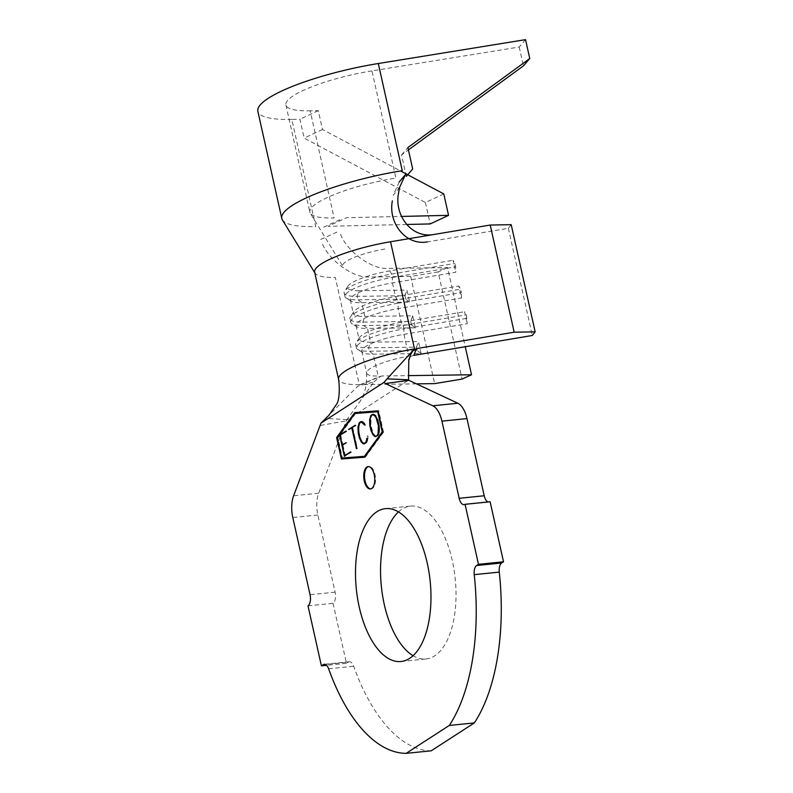<?xml version="1.0" encoding="UTF-8"?>
<svg xmlns="http://www.w3.org/2000/svg" width="793" height="793" viewBox="0 0 793 793"><rect width="100%" height="100%" fill="white"/><g stroke="black" fill="none" stroke-linecap="round" stroke-linejoin="round"><path stroke-width="0.59" stroke-dasharray="3.96 2.97" d="M370.777 488.884A11.231 5.432 -95.8 0 0 371.174 488.875A11.231 5.432 -95.8 0 0 375.01 474.492A11.231 5.432 -95.8 0 0 368.904 466.522A11.231 5.432 -95.8 0 0 368.517 466.591M398.473 511.901A76.832 37.122 84.2 0 1 410.536 506.103A76.832 37.122 84.2 0 1 452.288 560.562A76.832 37.122 84.2 0 1 426.029 658.973A76.832 37.122 84.2 0 1 413.054 655.722M431.204 750.812A168.929 81.639 84.2 0 1 353.668 666.239A8.981 4.342 -95.8 0 0 349.326 661.749A8.981 4.342 -95.8 0 0 348.315 662.115L325.348 664.445M308.001 605.842L333.04 603.304A8.981 4.342 -95.8 0 0 335.102 592.163L317.854 515.004A22.462 10.854 84.2 0 1 318.677 493.226L346.482 420.3L408.583 380.154M412.687 315.802L415.373 327.806L411.468 324.862L363.6 325.507A40.433 8.495 -12.6 0 1 352.003 323.802A40.433 8.495 -12.6 0 1 350.684 322.226L349.911 318.796A40.433 8.495 -12.6 0 0 362.837 322.077L410.705 321.433L412.687 315.802L364.82 316.447A35.943 7.553 -12.6 0 1 353.341 313.532A35.943 7.553 -12.6 0 1 353.807 311.768A35.943 7.553 -12.6 0 1 395.509 296.612L458.81 285.986L461.486 297.99L398.195 308.616A35.943 7.553 -12.6 0 0 356.027 325.536A35.943 7.553 -12.6 0 0 357.197 326.934A35.943 7.553 -12.6 0 0 367.506 328.451L363.6 325.507L362.837 322.077L364.82 316.447L361.757 302.728L357.851 299.784L357.088 296.354L359.07 290.724L406.938 290.079L409.624 302.083L361.757 302.728A35.943 7.553 -12.6 0 1 351.448 301.221A35.943 7.553 -12.6 0 1 350.278 299.813A35.943 7.553 -12.6 0 1 392.446 282.893L455.737 272.267L455.668 266.844L454.904 263.425L453.061 260.273L455.737 272.267M359.07 290.724A35.943 7.553 -12.6 0 1 347.592 287.809A35.943 7.553 -12.6 0 1 348.058 286.045A35.943 7.553 -12.6 0 1 389.76 270.889L453.061 260.273M511.198 224.677L508.353 228.305L427.457 241.885M508.353 228.305L532.311 335.479M415.373 327.806L367.506 328.451L370.569 342.17L418.436 341.525L421.123 353.529L373.255 354.174A35.943 7.553 -12.6 0 1 362.946 352.657A35.943 7.553 -12.6 0 1 361.777 351.259A35.943 7.553 -12.6 0 1 403.944 334.329L467.236 323.713L466.403 314.861L464.559 311.708L467.236 323.713M421.123 353.529L417.217 350.585L369.35 351.23A40.433 8.495 -12.6 0 1 357.752 349.525A40.433 8.495 -12.6 0 1 356.434 347.949A40.433 8.495 -12.6 0 1 403.875 328.907L403.944 334.329L408.831 356.196A35.943 7.553 167.4 0 0 366.624 372.819A35.943 7.553 167.4 0 0 366.663 373.116A35.943 7.553 167.4 0 0 378.142 376.031L373.255 354.174L369.35 351.23L368.586 347.8L370.569 342.17A35.943 7.553 -12.6 0 1 359.09 339.255A35.943 7.553 -12.6 0 1 359.556 337.491A35.943 7.553 -12.6 0 1 401.258 322.325L464.559 311.708M384.873 249.022A35.943 7.553 167.4 0 0 342.913 266.458L310.281 213.208A71.885 15.107 167.4 0 0 334.131 217.996L310.172 110.832L318.28 110.643L322.493 129.497L400.564 170.961M320.471 425.444L346.313 420.815M333.04 603.304L346.462 663.315L348.315 662.115M488.042 501.969A8.981 4.342 -95.8 0 0 489.103 502.128A8.981 4.342 -95.8 0 0 490.114 501.761M413.817 355.363C410.397 356.226 408.722 357.574 408.791 359.398L410.536 354.659L408.99 358.287M314.643 272.227A64.699 13.59 -12.6 0 0 315.019 273.139A64.699 13.59 -12.6 0 0 335.31 277.471L359.269 384.635A64.699 13.59 -12.6 0 1 338.601 379.391A64.699 13.59 -12.6 0 1 338.552 379.104M346.482 420.3L373.919 381.939L357.782 386.141L329.045 415.165M373.919 381.939L380.61 376.229L359.487 384.922M347.017 419.586L325.794 418.446M416.444 383.862L360.825 384.615L381.909 375.981L408.603 375.624M340.584 234.361C345.936 249.527 369.637 268.708 386.389 268.43L447.569 267.608L465.253 346.729M447.569 267.608L438.132 271.91L462.091 379.074M438.132 271.91L410.675 276.45L434.633 383.624M410.675 276.45L367.863 277.035C350.893 277.292 327.182 257.884 321.958 242.688M320.709 239.446L339.265 231.031M443.773 193.908L425.415 202.502L304.135 138.101L299.923 119.237L291.824 119.426L315.773 226.59A100.642 21.143 -12.6 0 1 282.387 219.889M525.541 39.65L519.197 47.025L371.947 70.894L395.905 178.068A71.885 15.107 167.4 0 0 309.865 212.187A71.885 15.107 167.4 0 0 310.281 213.208M399.166 182.053L393.229 195.276L399.444 187.733M406.7 224.478L328.064 226.302L346.561 217.708L401.545 216.43M291.824 119.426A100.642 21.143 -12.6 0 1 257.854 111.298M519.197 47.025L523.41 65.888M406.323 176.373L401.536 154.942L408.415 149.917M371.947 70.894A71.885 15.107 167.4 0 0 285.916 105.023A71.885 15.107 167.4 0 0 310.172 110.832M425.415 202.502L430.202 223.933M318.28 110.643L299.923 119.237M401.536 154.942L407.889 147.557M322.493 129.497L304.135 138.101M417.217 350.585L416.454 347.156L368.586 347.8A40.433 8.495 -12.6 0 1 355.661 344.519A40.433 8.495 -12.6 0 1 356.186 342.536A40.433 8.495 -12.6 0 1 403.102 325.477L466.403 314.861M350.684 322.226A40.433 8.495 -12.6 0 1 398.126 303.194L398.195 308.616L401.258 322.325L403.102 325.477L403.875 328.907L467.166 318.29M416.454 347.156L418.436 341.525M349.911 318.796A40.433 8.495 -12.6 0 1 350.437 316.813A40.433 8.495 -12.6 0 1 397.352 299.764L460.654 289.138L458.81 285.986M409.624 302.083L405.719 299.139L357.851 299.784A40.433 8.495 -12.6 0 1 346.254 298.089A40.433 8.495 -12.6 0 1 344.935 296.513A40.433 8.495 -12.6 0 1 392.376 277.471L392.446 282.893L395.509 296.612L397.352 299.764L398.126 303.194L461.417 292.567L460.654 289.138M461.486 297.99L461.417 292.567M411.468 324.862L410.705 321.433M405.719 299.139L404.955 295.71L357.088 296.354A40.433 8.495 -12.6 0 1 344.162 293.083A40.433 8.495 -12.6 0 1 344.687 291.09A40.433 8.495 -12.6 0 1 391.603 274.041L454.904 263.425M389.76 270.889L391.603 274.041L392.376 277.471L455.668 266.844M404.955 295.71L406.938 290.079M346.462 663.315L326.627 665.327M364.671 457.184L365.434 457.125L383.525 432.185L382.751 432.264M365.434 457.125L364.661 457.204M337.412 437.607L341.981 458.047M383.525 432.185L378.737 410.744L354.689 412.618M378.737 410.744L377.954 410.824M355.67 413.431L337.927 437.895L342.427 457.997L365.246 456.243M378.489 411.666L382.642 431.808M342.427 457.997L341.644 458.076M337.927 437.895L337.144 437.974M350.546 452.307L351.24 451.861L350.456 451.941M351.24 451.861L350.556 452.367M351.339 452.288L344.39 456.332M345.054 455.707L342.665 444.992M342.626 444.794L340.455 435.07M345.907 431.471L346.6 431.015L345.817 431.095M346.6 431.015L345.926 431.551M346.71 431.471L339.969 435.387M340.752 435.307L342.854 444.774M345.788 442.89L346.482 442.444L345.698 442.524M346.482 442.444L345.807 442.98M346.591 442.9L342.179 445.309M342.963 445.23L345.282 455.688M355.155 425.653L355.859 425.207L355.076 425.286M355.859 425.207L355.175 425.742M355.958 425.663L352.013 427.774M352.796 427.695L357.425 448.501L356.642 448.58M357.425 448.501L356.434 448.719M357.217 448.64L352.578 427.833L352.033 427.893M352.578 427.833L348.642 429.935M365.95 442.653L367.694 438.232L367.724 435.972L366.941 436.051M367.724 435.972L367.179 436.16M367.962 436.081L367.942 438.4L367.159 438.479M367.942 438.4L367.446 441.047L366.663 441.126M367.446 441.047L366.693 442.672L365.91 442.752M366.693 442.672L363.987 443.981M363.363 443.317L361.856 442.147M362.163 442.117L360.746 440.412M361.241 440.363L359.576 437.686M360.091 437.637L358.971 432.621L358.426 432.681M358.971 432.621L358.783 429.281L358.218 429.34M358.783 429.281L358.297 426.991M358.783 426.941L358.882 424.324M359.298 424.285L359.972 422.778M361.955 421.4L363.154 421.807L362.371 421.886M363.154 421.807L364.572 423.224L363.789 423.303M364.572 423.224L365.484 424.949L364.701 425.028M365.484 424.949L364.562 425.365M365.345 425.286L363.987 423.68M364.453 423.631L362.798 422.312M363.105 422.282L362.589 422.094M362.004 421.896L359.417 423.135M360.2 423.056L359.507 424.592L358.733 424.671M359.507 424.592L359.041 427.11L358.258 427.189M359.041 427.11L359.001 429.33L358.218 429.409M359.001 429.33L359.199 432.542L358.416 432.621M359.199 432.542L360.29 437.439L359.507 437.518M360.29 437.439L361.39 440.085L360.607 440.165M361.39 440.085L362.282 441.701L361.499 441.78M362.282 441.701L363.62 443.059L362.837 443.138M363.62 443.059L364.73 443.446M367.218 440.749L366.723 440.799M367.694 438.232L367.159 438.281M373.235 414.323L374.782 414.501L376.199 415.919L378.271 420.399L377.488 420.478M378.271 420.399L379.391 425.405L378.608 425.484M379.391 425.405L379.579 428.755L378.806 428.835M379.579 428.755L379.569 431.095L378.786 431.174M379.569 431.095L379.064 433.751L378.281 433.83M379.064 433.751L378.311 435.367L377.537 435.446M378.311 435.367L375.614 436.685M375.733 436.398L375.129 436.239M375.208 436.229L373.374 434.851M373.79 434.812L372.333 433.117M372.869 433.067L371.183 430.391M371.719 430.341L370.599 425.326L370.053 425.375M370.599 425.326L370.41 421.985L369.845 422.045M370.41 421.985L370.41 419.636L369.905 419.685M370.41 419.636L370.47 417.029M370.916 416.989L371.649 415.373M373.582 414.105L372.799 414.184M374.782 414.501L373.999 414.58M376.199 415.919L375.416 415.998M377.121 417.673L376.338 417.752M373.622 414.531L371.808 415.691L371.124 417.237L370.837 425.276L373.047 432.909L375.287 435.932L376.397 436.328L378.211 435.169L378.885 433.622L379.183 425.583L376.962 417.951L374.127 414.709M379.391 428.835L378.796 428.894M379.183 425.583L378.618 425.643M379.361 431.075L378.786 431.134M378.885 433.622L378.311 433.682M378.211 435.169L377.637 435.228M375.287 435.932L374.504 436.011M373.949 434.554L373.166 434.633M373.047 432.909L372.264 432.988M371.937 430.232L371.154 430.312M370.837 425.276L370.053 425.355M370.628 422.025L369.845 422.104M370.658 419.775L369.875 419.854M371.124 417.237L370.341 417.316M371.808 415.691L371.025 415.77M376.962 417.951L376.447 418.01M378.083 420.617L377.537 420.677M328.629 668.777L353.668 666.239M335.102 592.163L310.053 594.7M317.854 515.004L292.805 517.542M318.677 493.226L293.628 495.764M368.904 466.522L368.121 466.601M385.497 508.64L410.536 506.103M350.278 299.813L353.341 313.532M356.027 325.536L359.09 339.255M361.777 351.259L366.663 373.116M400.99 661.511L426.029 658.973M366.624 372.819C367.02 385.676 364.552 395.568 359.219 402.507M285.916 105.023L309.865 212.187M356.434 347.949L355.661 344.519M362.946 352.657L357.752 349.525M359.556 337.491L356.186 342.536M357.197 326.934L352.003 323.802M353.807 311.768L350.437 316.813M344.935 296.513L344.162 293.083M351.448 301.221L346.254 298.089M348.058 286.045L344.687 291.09M323.683 227.234L342.179 218.63M464.054 504.665L489.103 502.128M349.326 661.749L324.287 664.286M371.174 488.875L370.39 488.954"/><path stroke-width="1.19" d="M374.227 474.571A11.231 5.432 -95.8 0 0 368.121 466.601A11.231 5.432 -95.8 0 0 364.284 480.994A11.231 5.432 -95.8 0 0 370.39 488.954A11.231 5.432 -95.8 0 0 374.227 474.571M368.517 466.591A11.231 5.432 -95.8 0 0 365.067 480.915A11.231 5.432 -95.8 0 0 370.777 488.884M413.054 655.722A76.832 37.122 84.2 0 1 384.288 604.524A76.832 37.122 84.2 0 1 398.473 511.901M359.239 607.061A76.832 37.122 84.2 0 1 385.497 508.64A76.832 37.122 84.2 0 1 427.239 563.099A76.832 37.122 84.2 0 1 400.99 661.511A76.832 37.122 84.2 0 1 359.239 607.061M366.911 438.311L365.91 442.752L363.987 443.981L361.38 442.197L359.308 437.716L358.188 432.7L358 427.021L359.249 422.719L361.172 421.479L363.789 423.303L364.701 425.028L361.221 421.975L359.417 423.135L358.733 424.671L358.218 429.409L359.507 437.518L361.499 441.78L363.947 443.525L365.761 442.355L367.159 438.281M344.499 455.767L350.456 451.941L344.39 456.332L339.652 435.06L345.817 431.095L339.969 435.387L342.07 444.853L345.807 442.98L342.179 445.309L344.499 455.767L350.546 452.307M337.144 437.974L341.644 458.076L364.463 456.322L382.196 431.858L377.706 411.745L354.887 413.51L337.144 437.974M348.543 429.479L355.076 425.286L352.013 427.774L356.434 448.719L351.795 427.913L348.543 429.479L355.155 425.653M376.338 417.752L378.608 425.484L378.786 431.174L377.537 435.446L375.614 436.685L373.007 434.891L370.936 430.421L369.816 425.405L369.627 419.715L370.876 415.413L372.799 414.184L375.416 415.998L376.338 417.752M503.525 561.781L490.114 501.761L465.065 504.298L478.486 564.319L503.525 561.781L501.662 562.98A8.981 4.342 -95.8 0 0 499.273 572.11A168.929 81.639 84.2 0 1 474.353 722.919L431.204 750.812L406.155 753.35A168.929 81.639 84.2 0 1 328.629 668.777A8.981 4.342 84.2 0 0 324.287 664.286A8.981 4.342 84.2 0 0 323.276 664.653L321.413 665.862L308.001 605.842A8.981 4.342 84.2 0 0 310.053 594.7L292.805 517.542A22.462 10.854 84.2 0 1 293.628 495.764L320.977 423.135L384 382.385L387.043 378.846L408.554 379.797L408.791 359.398M408.554 379.797L408.92 380.343L385.279 383.544L432.809 405.788A22.462 10.854 84.2 0 1 441.929 421.142L459.177 498.301L484.216 495.764A8.981 4.342 -95.8 0 0 488.042 501.969M408.92 380.343L457.848 403.25A22.462 10.854 84.2 0 1 466.968 418.595L484.216 495.764M499.273 572.11L474.234 574.647A168.929 81.639 84.2 0 1 449.314 725.456L406.155 753.35M474.353 722.919L449.314 725.456M532.311 335.479L413.817 355.363L416.563 348.583L514.161 332.208L535.146 331.841L532.311 335.479M338.571 379.252L314.643 272.227A64.699 13.59 -12.6 0 1 390.553 241.756L490.203 225.043L511.198 224.677L535.146 331.841M364.661 457.204L382.751 432.264L377.954 410.824L354.689 412.618L336.599 437.567L341.396 458.998L364.661 457.204M474.234 574.647A8.981 4.342 84.2 0 1 476.623 565.518L501.662 562.98M478.486 564.319L476.623 565.518M465.065 504.298A8.981 4.342 84.2 0 1 464.054 504.665A8.981 4.342 84.2 0 1 459.177 498.301M385.279 383.544L384 382.385M410.536 354.659L413.282 350.258L387.043 378.846M320.977 423.135L329.045 415.165L337.094 403.478C339.81 398.383 339.573 385.22 338.552 379.104A64.699 13.59 -12.6 0 1 414.501 348.93L390.553 241.756M413.282 350.258L416.563 348.583M408.603 375.624L471.528 374.772L462.091 379.074L434.633 383.624L416.444 383.862M490.203 225.043L514.161 332.208M465.253 346.729L471.528 374.772M433.593 234.54C411.032 238.495 394.101 214.635 398.552 193.175L399.444 187.733L405.352 174.757L399.166 182.043M315.019 273.139L282.387 219.889A100.642 21.143 -12.6 0 1 281.802 218.462A100.642 21.143 -12.6 0 1 402.249 170.683L378.301 63.519L525.541 39.65L529.764 58.513L407.889 147.557L412.677 168.998L406.323 176.373M392.357 200.887C388.124 222.228 405.035 245.83 427.457 241.885M401.545 216.43L448.56 215.339L430.202 223.933L406.7 224.478M281.802 218.462L257.854 111.298A100.642 21.143 -12.6 0 1 378.301 63.519M408.415 149.917L523.41 65.888L529.764 58.513M400.564 170.961L443.773 193.908L448.56 215.339M326.627 665.327L321.413 665.862M341.981 458.047L342.17 458.919L364.671 457.184M342.17 458.919L341.396 458.998M355.462 412.558L337.412 437.607M337.382 437.488L336.599 437.567M377.706 411.745L354.887 413.51M364.463 456.322L365.246 456.243L382.722 432.135M340.455 435.07L339.652 435.06M340.435 434.98L345.907 431.471M345.788 442.89L342.07 444.853M364.324 443.763L362.798 443.614M359.972 422.778L359.249 422.719M360.032 422.639L361.608 421.628M362.589 422.094L361.221 421.975M365.95 442.653L363.947 443.525M375.129 436.239L374.425 436.309M371.649 415.373L370.876 415.413M371.659 415.334L373.235 414.323M374.127 414.709L372.839 414.61L371.025 415.77L370.341 417.316L370.053 425.355L372.264 432.988L374.504 436.011L375.614 436.408L377.428 435.248L378.102 433.702L378.4 425.663L376.179 418.03L375.287 416.384L372.839 414.61M376.12 436.358L375.614 436.408M466.968 418.595L441.929 421.142M457.848 403.25L432.809 405.788M325.348 664.445L323.276 664.653M408.782 360.577L410.645 354.461"/></g></svg>
